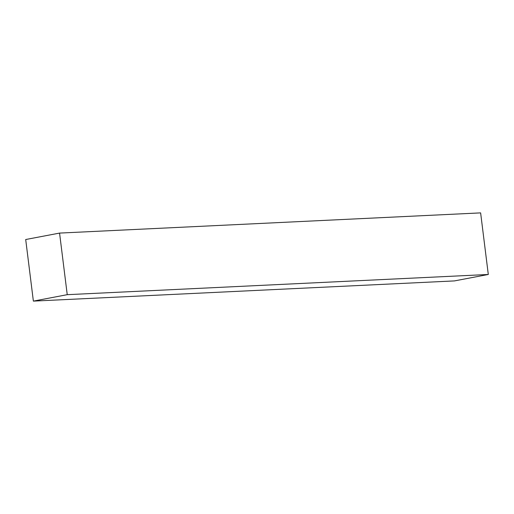 <?xml version="1.0" encoding="UTF-8"?>
<svg xmlns="http://www.w3.org/2000/svg" width="514" height="514" viewBox="0 0 514 514"><rect width="100%" height="100%" fill="white"/><g stroke="black" fill="none" stroke-linecap="round" stroke-linejoin="round"><path stroke-width="0.77" d="M25.7 239.524L59.566 233.086L480.629 212.886L59.566 233.086L67.238 294.676L33.371 301.114L25.7 239.524L59.566 233.086L67.238 294.676L488.3 274.476L67.238 294.676L33.371 301.114L454.434 280.914L33.371 301.114L25.7 239.524M454.434 280.914L488.3 274.476L480.629 212.886L488.3 274.476L454.434 280.914"/></g></svg>
